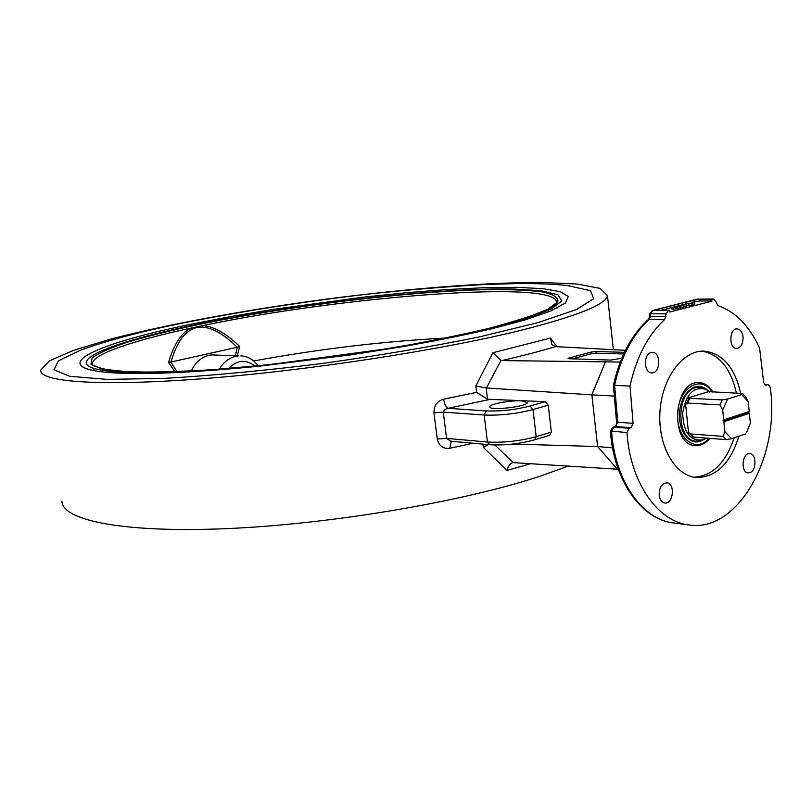 <?xml version="1.0" encoding="UTF-8"?>
<svg xmlns="http://www.w3.org/2000/svg" width="812" height="812" viewBox="0 0 812 812"><rect width="100%" height="100%" fill="white"/><g stroke="black" fill="none" stroke-linecap="round" stroke-linejoin="round"><path stroke-width="1.22" d="M93.065 370.465L94.009 369.693M556.464 307.342L557.621 307.86M61.956 501.258C62.23 520.319 122.774 533.088 226.69 528.622C330.352 524.237 461.764 501.948 539.31 476.461L568.42 466.017M712.997 392.044C709.323 386.177 704.755 383.041 699.274 382.665C673.351 379.793 669.25 445.209 695.326 445.615C700.685 445.92 705.526 443.504 709.85 438.348M522.136 330.027C442.814 349.81 309.149 370.465 204.533 378.565C99.653 386.735 39.646 381.965 40.6 370.201L49.359 360.904L73.598 350.327L110.351 339.172C168.185 324.12 246.889 309.768 326.911 299.029C406.893 288.696 484.916 282.424 541.462 282.424L577.139 284.027L600.109 288.392L607.457 295.578C606.341 304.307 577.911 315.787 522.136 330.027M659.202 495.3C659.202 487.636 661.76 483.495 666.865 482.846C675.493 483.282 673.3 504.455 664.784 502.983C661.729 502.364 659.872 499.806 659.202 495.3M749.933 472.625L748.167 472.858C740.371 472.604 742.056 452.487 749.78 453.624C756.591 453.705 756.713 470.666 749.933 472.625M651.082 352.57L652.472 352.398C661.333 352.175 660.521 373.703 651.711 372.87C643.784 373.114 643.195 354.205 651.082 352.57M743.051 336.929C743.132 343.791 740.98 347.627 736.606 348.439C728.628 348.734 729.156 328.312 737.113 328.901C740.361 329.317 742.341 331.996 743.051 336.929M736.443 393.201C730.891 368.394 719.371 354.367 701.883 351.139M694.016 477.212C712.368 476.045 725.745 462.911 734.149 437.82M738.94 436.196C730.242 463.733 715.961 477.507 696.097 477.507C674.843 475.73 657.71 445.433 659.963 411.785C661.932 378.118 682.709 350.205 704.024 351.109C722.538 353.23 734.758 367.318 740.686 393.404M630.975 427.68L633.106 423.346L630.01 386.055C636.334 357.27 647.905 335.062 664.734 319.41L666.134 313.848L668.205 310.539L669.585 310.184L669.778 312.001L711.921 301.15L711.748 299.364L713.443 298.978L715.555 301.1L717.859 305.556C735.631 311.879 749.547 326.099 759.606 348.206L763.656 382.513L765.645 385.203L768.233 384.563L770.202 387.182C780.586 456.121 737.824 532.763 689.033 524.948C657.761 521.761 630.173 482.44 626.955 432.552L629.097 428.269L630.975 427.68L615.608 426.554L617.739 422.27L615.09 426.574M668.205 310.539L652.746 310.509L655.731 309.748L654.827 310.133L656.096 310.367L669.585 310.184M630.01 386.055L613.415 385.284C619.688 356.996 631.31 335.062 648.311 319.481L649.285 319.299L650.483 316.487L648.362 319.441M655.791 310.357L655.731 309.748L698.34 299.1M694.92 301.597L700.025 300.998L699.842 299.222L694.737 299.831L694.92 301.597L691.256 302.531M699.842 299.222L710.398 299.181L710.581 300.958L700.025 300.998M711.748 299.364L710.398 299.181M660.521 310.377L671.504 307.575L671.646 309.017L673.26 309.179L673.107 307.738L671.494 307.575L677.462 307.2L673.107 307.738M672.965 307.2L673.97 306.946M676.883 306.195L683.927 305.545L677.969 305.921L678.061 306.763L680.212 306.56L673.96 306.895L676.711 306.195L678.081 306.763M679.431 305.545L681.177 305.099M681.857 304.926L686.018 303.871M687.977 303.363L689.814 303.191M569.09 358.731L569.009 358.011L568.065 358.468L569.111 358.731L610.878 360.081L621.789 358.214M620.246 362.05L501.928 360.569C522.319 355.859 540.193 351.21 555.54 346.622L625.402 350.327M569.009 358.011L591.146 352.083L591.329 353.738L572.379 358.833M623.657 353.971L596.099 353.19L595.917 351.535L591.146 352.083M595.917 351.535L624.428 352.317M596.099 353.19L591.329 353.738M711.921 301.15L710.581 300.958M677.462 307.2L677.604 308.641L673.26 309.179M683.927 305.545L684.069 306.977L680.913 307.494M692.585 303.323L692.727 304.754L692.047 305.018L689.023 305.424L688.88 303.982L691.519 303.353L685.988 303.911L692.585 303.323L688.88 303.982M689.002 305.21L686.495 305.444M694.666 302.856L694.808 304.287L692.697 304.429M686.404 304.662L681.177 305.058L686.404 304.662L686.587 306.408L684.019 306.489M680.791 306.327L680.933 307.768L677.573 308.337M613.05 427.203L615.608 426.554L612.938 427.244L610.38 431.02L626.955 432.552M618.318 469.336L617.343 469.234L597.622 446.559L591.857 394.855L486.469 387.974L500.953 360.437L492.894 352.743L475.832 385.984L486.469 387.974M482.937 444.113L483.333 447.361L507.043 470.442C508.068 466.342 509.916 463.723 512.585 462.576L617.343 469.234M483.333 447.361L488.398 444.621M556.9 346.694L550.526 338.046L551.724 344.491L555.54 346.622M500.953 360.437L501.928 360.569M475.832 385.984L476.603 392.358L487.535 399.22L545.228 401.696L548.242 405.168L551.348 432.065L549.754 435.202M476.603 392.358L443.636 399.2C444.468 404.224 445.94 407.259 448.072 408.304L489.189 399.555M443.636 399.2C437.14 401.047 433.923 405.594 433.963 412.851L443.281 412.1L444.59 409.593L448.072 408.304L486.246 410.943C500.679 411.44 515.315 409.806 530.165 406.02L545.228 401.696M433.963 412.851L437.282 439.079C439.038 445.991 443.21 449.056 449.797 448.275L451.228 441.22M551.348 432.065L536.184 436.683C519.731 441.078 503.481 442.865 487.444 442.032L489.626 444.732L450.731 441.18L446.58 438.378L443.281 412.1L484.155 415.033L486.246 410.943M614.329 396.083L591.857 394.855L605.529 361.563M521.822 400.854L527.242 402.569C527.851 406.68 488.418 411.095 489.758 406.771C489.311 404.041 511.124 400.032 521.822 400.854M676.65 307.048L676.579 306.378M686.262 306.489L686.12 305.048M694.27 304.429L694.128 302.998M678.933 305.738L683.217 305.627L678.944 305.921M672.458 307.383L676.751 307.281L672.478 307.575M612.542 447.848L597.622 446.559L512.819 444.042M237.256 355.737L239.723 346.46C225.848 333.143 213.465 326.221 202.574 325.663L190.81 328.139C181.35 332.91 173.93 344.308 168.551 362.345L174.793 371.693M239.723 346.46L237.398 347.181L235.287 355.666M92.659 364.649L92.842 364.913C92.213 365.552 97.085 367.207 107.458 369.866C120.876 371.541 139.238 372.261 162.532 372.048C249.081 370.587 406.873 349.333 490.509 327.957C533.92 316.101 555.885 307.687 556.393 302.703C559.996 279.166 341.365 296.329 202.574 325.663L202.645 327.195C212.754 327.825 224.264 334.503 237.185 347.242L237.398 347.181M176.996 371.612L170.784 362.081L168.551 362.345M170.774 362.071L171.007 362.03C175.92 344.927 182.73 334.097 191.459 329.56L190.81 328.139C132.995 340.573 91.756 354.428 92.456 363.786L92.71 364.74M191.459 329.56L196.758 327.317L202.645 327.195M171.007 362.03L237.185 347.242M253.689 360.975C319.776 348.886 383.66 341.263 445.331 338.107M705.161 388.918L699.548 387.182L695.519 387.7C675.574 392.257 676.213 441.139 696.158 441.16L695.031 441.068C689.53 440.459 685.216 436.754 682.07 429.974L681.156 427.599M682.953 398.783L684.171 396.52C688.129 390.186 692.88 387.05 698.421 387.131M709.038 391.496C700.502 383.376 692.301 384.868 684.435 395.972C678.548 407.167 677.827 418.698 682.273 430.553C688.688 442.56 696.635 445.067 706.125 438.074L702.725 439.85C690.129 441.403 683.44 432.522 682.669 413.217C685.846 394.155 693.59 386.187 705.892 389.313L709.566 391.993M708.977 438.287C695.935 454.05 675.614 437.962 677.665 412.638C679.086 387.263 701.375 374.423 712.144 392.003M712.286 392.013C708.714 386.279 704.248 383.152 698.919 382.655M694.981 445.585C700.208 445.747 704.928 443.322 709.14 438.297M696.158 441.16L701.974 440.145M749.395 413.338L723.868 421.712L723.035 420.758L748.573 412.394L749.395 413.338L750.349 423.133L746.593 432.4M723.868 421.712L724.852 431.649L723.127 436.389L690.738 433.984L693.834 437.14L726.222 439.596L731.602 438.683L745.477 433.973M690.738 433.984L689.378 433.009L688.708 434.664L691.164 437.16L693.509 436.876M731.602 438.683L724.852 431.649M723.127 436.389L726.222 439.596M723.035 420.758L723.685 419.895L749.222 411.552L748.278 401.727L745.599 396.763L742.574 393.495L741.65 394.591L727.684 399.007L722.284 399.9L720 404.894L722.7 409.948L723.685 419.895M688.708 434.664L685.369 402.102L686.394 403.879L687.236 403.929L687.571 403.067L720 404.894M722.7 409.948L727.684 399.007M722.284 399.9L687.175 398.225L708.561 391.638L742.574 393.495M741.65 394.591L748.278 401.727M749.222 411.552L748.573 412.394M689.855 398.164L687.571 403.067M687.236 403.929L688.779 400.194M191.987 369.572L191.297 370.962M228.679 368.445C237.195 359.838 245.965 359.056 254.988 366.11M191.348 370.952L193.297 367.186C197.996 359.807 204.127 355.707 211.719 354.895L238.363 355.93C230.446 356.813 224.112 361.228 219.372 369.166M258.135 365.806C253.567 359.625 247.802 356.316 240.839 355.879M344.349 355.362L312.935 359.604M652.269 310.56L697.031 299.181L713.068 299.029M766.132 385.132L765.158 385.091M764.396 384.482L767.746 384.624M689.033 524.948L673.676 522.989C642.414 519.792 614.826 480.805 611.588 431.385L613.73 427.142L629.097 428.269M633.106 423.346L617.739 422.27L614.613 385.324C620.916 356.803 632.477 334.798 649.285 319.299L664.734 319.41M665.941 316.578L650.483 316.487L650.686 313.787L649.427 313.899L649.153 317.746M649.427 313.899L652.746 310.509L650.686 313.787L666.134 313.848M513.143 462.454L494.853 444.996M507.043 470.442L531.038 463.55M550.526 338.046L492.894 352.743M487.535 399.22L486.165 387.933M437.282 439.079L446.58 438.378L487.444 442.032L484.155 415.033C500.202 415.632 516.493 413.805 533.007 409.573L530.165 406.02M449.797 448.275L473.142 443.22M489.626 444.732C504.516 445.544 519.578 443.89 534.803 439.769L536.184 436.683L533.007 409.573L548.242 405.168M549.846 435.181L534.722 439.799M677.685 308.337L677.543 306.895M680.354 308.002L680.212 306.56M677.614 307.91L677.512 306.895M686.759 305.454L686.617 304.023M688.657 305.271L688.515 303.84M692.047 305.018L691.905 303.587M683.602 307.169L683.46 305.728M677.137 308.834L676.995 307.383M195.327 325.165C169.383 330.799 146.759 336.462 127.443 342.167C110.523 347.79 98.759 353.058 92.152 357.95L90.954 364.334L102.424 369.095L127.048 371.784C149.844 372.444 178.335 371.744 212.541 369.683L268.792 364.74L389.11 348.47C427.477 341.781 461.378 334.93 490.824 327.916L525.476 318.081L547.917 309.23L557.844 301.76C558.494 297.568 553.49 294.32 542.832 292.005C529.404 290.249 511.946 289.427 490.448 289.529C411.207 290.899 286.961 306.043 195.327 325.165M224.894 369.379C137.634 376.25 86.052 372.576 86.255 362.7C86.569 352.743 131.422 338.147 193.51 325.135C295.274 303.911 436.338 287.661 513.671 289.011L541.259 290.767L557.966 294.746L561.772 300.937L551.074 309.189L525.141 319.136L484.47 330.19L431.152 341.547M566.715 285.418L590.598 290.716L593.673 298.735L576.408 309.585L537.747 322.679L479.009 336.99C430.928 346.744 378.362 355.626 321.298 363.624C264.316 370.637 212.084 375.56 164.603 378.382L107.001 379.387L69.73 376.291L53.957 369.795L58.484 360.772L80.621 350.155C106.971 340.604 140.375 331.692 180.863 323.42C239.865 311.615 302.226 301.841 367.948 294.106C410.385 289.579 450.122 286.352 487.18 284.413L513.752 283.652C535.24 283.307 553.916 284.007 569.791 285.763M190.201 324.424C90.812 344.633 38.215 369.836 120.907 373.256C152.138 374.484 198.26 372.14 259.282 366.192L350.449 354.905L403.107 346.582C436.592 340.624 466.423 334.615 492.59 328.566L524.44 320.131L550.922 310.935L565.457 302.957L568.309 296.492L560.341 291.711L542.802 288.666L517.142 287.336L484.876 287.661L447.453 289.498L406.304 292.736L362.761 297.222L273.624 309.321L230.547 316.589L190.201 324.424M686.394 403.879L689.165 397.921M693.143 436.846L689.378 433.009M687.175 398.225L685.369 402.102M713.443 298.978L697.112 299.161M768.233 384.563L764.325 384.391M610.38 431.06C613.628 479.983 640.952 519.396 673.676 522.989M613.425 385.284L616.694 423.976M607.457 295.578L613.354 349.688M685.988 303.911L686.059 304.662M682.07 429.974L682.273 430.553M684.171 396.52L684.435 395.972M705.892 389.313L704.38 388.481M702.725 439.85L701.111 440.48"/></g></svg>

